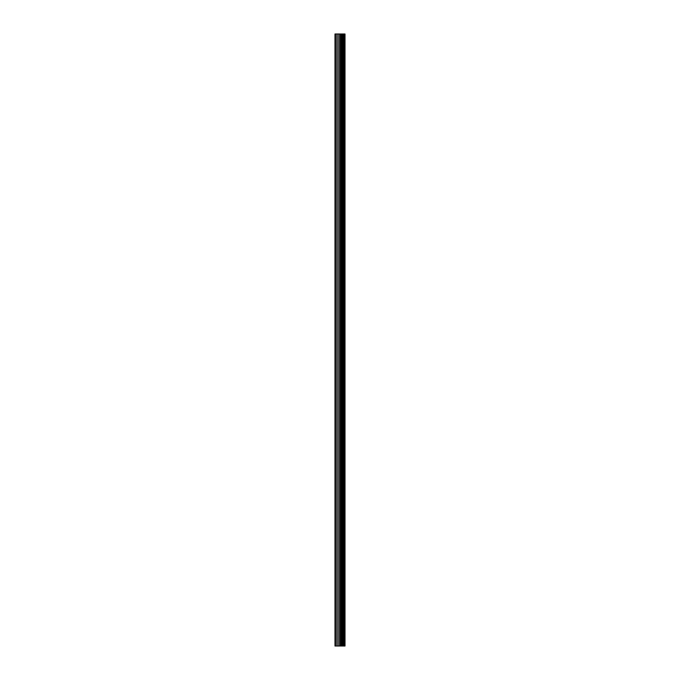 <?xml version="1.0" encoding="UTF-8"?>
<svg xmlns="http://www.w3.org/2000/svg" width="680" height="680" viewBox="0 0 680 680"><rect width="100%" height="100%" fill="white"/><g stroke="black" fill="none" stroke-linecap="round" stroke-linejoin="round"><path stroke-width="1.02" d="M338.81 646L345.006 646L345.006 34L334.993 34L334.993 646L338.81 646L338.81 34M344.624 646L344.624 34M340.697 646L340.697 34M340.57 646L340.57 34M335.572 646L335.572 34M344.82 646L344.82 34M343.697 646L343.697 34M343.629 646L343.629 34M343.213 646L343.213 34M343.051 646L343.051 34M342.269 646L342.269 34M342.108 646L342.108 34M341.692 646L341.692 34M341.624 646L341.624 34M340.493 646L340.493 34M340.272 646L340.272 34M339.031 646L339.031 34M337.178 646L337.178 34M336.966 646L336.966 34"/></g></svg>
